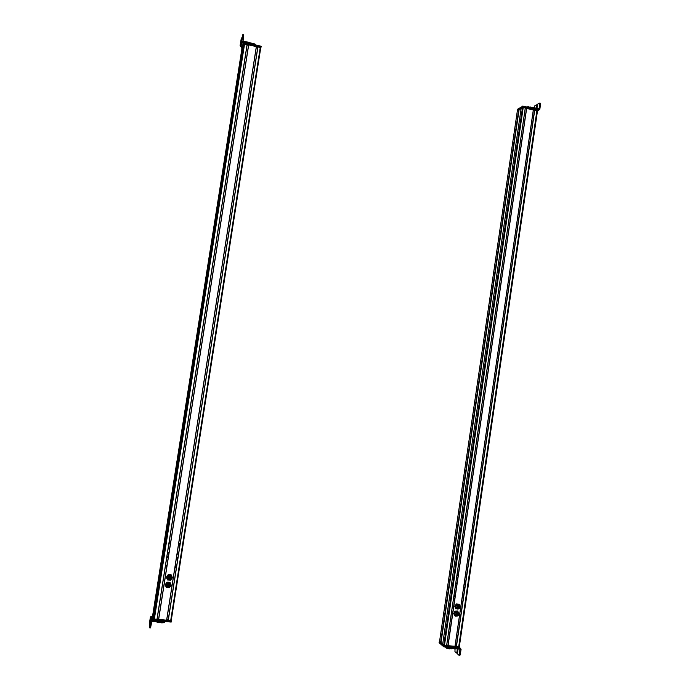 <?xml version="1.0" encoding="UTF-8"?>
<svg xmlns="http://www.w3.org/2000/svg" width="690" height="690" viewBox="0 0 690 690"><rect width="100%" height="100%" fill="white"/><g stroke="black" fill="none" stroke-linecap="round" stroke-linejoin="round"><path stroke-width="1.03" d="M459.359 646.539L444.144 645.478L442.609 644.296L443.765 645.297L446.637 645.676L525.306 108.002L522.511 107.519L521.114 108.339L522.925 107.433L536.906 111.004M446.689 645.331L447.922 645.443M525.245 108.434L526.436 108.71M455.02 646.461L447.879 645.754L526.668 108.287L533.379 109.848L455.02 646.444L533.379 109.831M455.072 646.099L456.297 646.211L463.387 597.644M533.318 110.271L534.5 110.538L466.707 574.891M534.56 110.184L456.263 646.521L534.724 110.133L536.958 110.65L458.729 646.78L536.958 110.65M458.738 646.797L456.263 646.521M458.781 646.513L459.35 646.59L537.458 111.116M439.565 641.407L440.738 642.502L518.794 109.839L517.362 110.754M440.738 642.502L518.794 109.839M440.962 642.519L519.018 109.891M440.97 642.468L442.704 644.029M519.009 109.96L521.123 108.675M458.151 612.867L457.108 612.849C455.702 613.85 455.624 614.876 456.884 615.928L457.918 615.946C459.324 614.945 459.402 613.919 458.151 612.867M456.711 615.609L457.151 613.031L458.41 613.246M458.169 613.117C459.273 614.04 459.212 614.945 457.962 615.834L457.047 615.816C455.935 614.894 456.004 613.988 457.246 613.1L458.169 613.117M458.048 613.41L457.884 615.54L457.168 615.523L457.323 613.393L458.048 613.41M457.763 614.971L457.073 614.445M457.108 615.998L455.176 616.144L453.692 613.703L455.003 611.168L457.677 610.969L458.997 613.824M455.176 616.144L454.572 615.032L457.289 616.023M455.133 611.262L456.539 611.219L454.546 612.591L454.572 615.032L453.813 613.798L455.003 611.168M458.876 613.531L458.557 612.289L456.539 611.219L457.806 611.064M457.789 612.591L456.547 612.03C454.71 612.979 454.581 614.057 456.15 615.256M460.092 607.2L458.125 605.803L456.996 607.493L458.962 608.891L460.092 607.2M457.755 608.571L457.177 607.476L458.169 605.984L459.419 606.182M460.006 607.286L459.005 608.778L457.272 607.545L458.264 606.053L460.006 607.286M459.704 607.312L458.928 608.485L457.565 607.519L458.341 606.346L459.704 607.312M457.677 603.991L459.195 604.276L457.677 603.991M458.634 608.968L455.719 608.778L454.753 606.208L456.426 603.914M459.195 604.276L460.075 606.984M455.84 608.873L454.874 606.303L456.556 604.009M457.841 608.218L458.315 608.019M459.1 606.864L459.126 606.381M458.928 605.742L457.824 605.009C455.771 605.786 455.564 606.864 457.194 608.226M458.169 608.951L457.237 609.063L455.435 607.649L455.788 605.208L457.944 604.198L459.747 605.613L459.902 606.476M459.255 655.414L460.256 654.896L461.084 649.23L456.038 648.859L456.159 648.048L453.278 647.677M446.715 647.091L449.104 648.048L456.038 648.859L454.52 648.98M459.687 647.668L460.446 648.341L456.159 648.048M454.727 647.815L455.193 647.85M455.02 649.195L454.96 651.645L456.47 653.007L457.496 652.499M459.997 649.126L459.109 655.397L457.496 653.887L457.996 648.945M460.446 648.341L461.093 649.23M456.616 653.025L457.418 653.051M457.375 648.885L456.858 652.447M455.064 646.15L455.943 646.452L455.038 646.323M459.609 647.272L459.445 648.238L443.834 646.832L439.082 642.701M458.488 647.332L443.61 645.918L439.349 641.89M459.6 648.229L459.721 647.418L459.445 648.238M445.844 647.013L445.818 647.194C445.352 647.858 446.637 648.428 449.656 648.893L451.631 648.35M442.67 644.262L439.349 641.907M459.592 647.41L459.669 646.866L459.436 647.418L444.067 646.021L442.532 644.822M441.039 642.528L439.573 641.364M465.836 575.71L465.905 576.573M466.699 575.037L465.465 574.899M462.162 597.514L463.404 597.644M464.551 584.766L464.68 583.878L464.551 584.766M463.973 588.63L464.111 587.751L463.973 588.63M462.774 596.79L462.904 595.901L462.774 596.79M466.725 574.891L465.491 574.753M464.698 583.878L464.258 584.577M463.697 588.449L464.163 588.613M464.129 587.751L463.887 588.423M462.93 595.901L462.473 596.591M454.52 595.03L454.055 595.712M454.494 595.022L454.356 595.918L454.494 595.022M457.151 573.83L458.384 573.968M455.305 587.544L455.762 586.854L455.797 587.716L455.736 586.845M455.874 583.671L456.323 582.972L456.366 583.835L456.297 582.972M457.073 575.512L457.513 574.805L457.565 575.667L457.496 574.805M455.046 596.764L453.813 596.634M457.125 573.977L458.358 574.115M517.25 109.425L522.96 106.096L537.984 109.529L537.907 110.486M517.284 110.262L522.494 106.89L538.019 110.374L538.131 109.589M536.872 108.468L537.812 104.061L539.908 103.052L539.054 108.813L533.793 107.64L533.681 108.425L539.002 109.753L538.028 110.331M529.946 107.692L532.292 108.227L532.413 107.442L527.626 106.872M532.413 107.442L533.793 107.64M532.292 108.227L533.681 108.425M536.07 108.278L535.957 109.063M539.916 103.517L540.65 103.69L539.847 109.141L539.002 109.753M534.112 107.338L534.603 105.984L536.458 104.871L536.251 108.321M530.403 106.985L530.291 107.769M537.363 105.096L536.63 104.915M540.65 103.69L539.873 102.974M533.353 109.995L534.224 110.141L533.318 110.219M534.543 107.614L533.586 107.459M537.924 110.348L537.846 110.874L537.786 110.288L523.003 106.915L522.572 107.442M519.561 109.624L518.725 109.313L517.293 110.236M519.579 109.486L521.14 108.537M521.123 108.321L522.649 106.924M519.087 109.908L517.353 110.814M152.697 615.264L242.242 46.601L152.697 615.273M152.835 616.351L242.242 46.601M152.895 616.36L153.016 617.36M242.302 46.618L242.759 45.48M154.017 618.706L153.128 618.663L152.99 617.559L242.794 45.23L243.303 43.979L244.139 44.22L154.698 614.367L243.881 48.334M154.353 619.085L157.061 619.309L247.175 44.505L244.579 43.884L154.353 619.085M157.113 618.939L158.605 619.068M247.098 44.953L248.521 45.281M166.687 620.189L158.553 619.404L248.702 44.824L256.404 46.61L166.695 620.181L256.404 46.601M166.747 619.81L168.222 619.948M256.326 47.067L257.75 47.394M171.198 620.534L168.17 620.275L257.931 46.929L260.742 47.765L171.249 620.474L260.716 47.67M168.541 579.695L170.439 579.66C171.56 578.66 171.594 577.668 170.542 576.702L168.636 576.745C167.532 577.754 167.498 578.738 168.541 579.695M168.015 578.634L168.748 576.918L170.43 576.883L171.086 577.815M168.679 579.591L168.757 576.978L170.439 576.943L170.352 579.557L168.679 579.591M168.869 579.307L168.929 577.263L170.249 577.228L170.18 579.281L168.869 579.307M168.334 578.263L169.11 578.841M170.447 578.28L170.646 577.651M171.224 574.968L171.836 576.374L171.517 578.979L170.43 579.876L169.067 580.135L166.946 578.668L166.333 577.263L168.162 574.667L171.206 574.874L172.422 577.677L170.577 580.187L167.541 579.98L166.946 578.668L167.273 576.055L168.179 574.753L171.206 574.874M166.333 577.263L167.273 576.055L169.714 574.908L171.836 576.374L172.422 577.677M171.163 577.401L171.025 576.754C169.05 575.253 167.963 575.762 167.765 578.289M149.687 627.84L150.541 627.917L151.826 621.285L158.243 621.888L158.381 621.017L155.793 620.681M151.395 616.282L150.394 617.067L149.454 623.079L149.454 625.502L150.411 620.146L149.661 627.84L150.774 621.104L151.791 620.31L151.395 616.282L152.257 616.368M163.176 621.354L159.847 621.052L159.675 621.923L164.453 622.277L164.919 621.509L164.798 622.233M159.675 621.923L158.243 621.888M152.895 620.414L151.791 620.31M159.847 621.052L158.381 621.017M155.328 621.518L155.457 620.655M162.107 622.147L162.236 621.276M157.846 619.008L158.372 619.275L157.846 619.008M156.811 622.061L161.77 622.854L164.634 622.639L164.824 622.07M171.258 620.189L170.999 622.052L153.059 620.439L152.24 616.446M154.422 619.68L152.887 619.465L152.533 615.54M170.999 622.052L171.413 621.138M171.327 620.569L170.956 621.181L153.309 619.577L152.74 614.988M171.206 621.164L171.301 620.586L153.404 618.999L152.611 615.04M169.99 543.72L169.067 543.996M166.764 566.973L165.281 566.826M169.084 542.573L170.568 542.728M168.222 552.207L168.067 553.164L168.222 552.207M167.575 556.364L167.429 557.313L167.575 556.364M166.221 565.11L166.074 566.059L166.221 565.11M169.11 542.418L170.594 542.573M167.661 552.725L168.584 552.466M167.014 556.873L167.946 556.623M165.66 565.61L166.592 565.369M175.864 566.102L175.717 567.059L175.864 566.102M175.312 566.628L176.045 566.982M180.159 543.608L178.684 543.444M176.226 566.352L175.993 566.792M177.537 557.606L176.623 557.891M178.184 553.458L177.27 553.76M179.547 544.738L178.641 545.048M180.133 543.763L178.667 543.599M174.881 567.801L176.347 567.956M177.028 558.314L177.183 557.365L177.028 558.314M177.684 554.173L177.83 553.225L177.684 554.173M179.046 545.454L179.193 544.505L179.046 545.454M169.067 584.775L167.765 584.801L167.687 586.854L168.981 586.836L169.067 584.775M167.153 585.793L167.946 586.379M169.266 585.81L169.473 585.206M169.3 584.516L167.575 584.456L166.833 586.164M167.498 587.138L169.154 587.112L169.257 584.49L167.592 584.516L167.498 587.138M168.205 585.224L168.3 585.689M169.904 585.379L169.248 584.421M167.359 587.25L169.24 587.225C170.378 586.215 170.421 585.224 169.361 584.249L167.472 584.283C166.35 585.293 166.307 586.276 167.359 587.25M165.16 584.784L166.092 583.585L168.541 582.429L170.663 583.895L170.335 586.5L167.894 587.656L165.773 586.198L165.16 584.784L166.989 582.188L168.498 582.231L170.025 582.386L171.249 585.198L169.404 587.699L166.359 587.5L165.773 586.198L166.092 583.585L167.006 582.274L170.05 582.481L171.249 585.198M169.982 584.948L169.844 584.275C167.868 582.774 166.782 583.292 166.583 585.81M241.664 47.601L243.777 42.263L260.993 46.196L260.639 48.171M241.569 47.507L243.648 43.099L261.096 47.179M241.69 46.782L240.793 46.575L242.578 41.986L241.862 40.96L242.785 35.112L243.63 35.302L243.691 34.819L242.846 34.552M241.871 40.96L247.641 42.142L247.512 42.978L253.264 44.427M255.257 44.212L255.153 44.859L254.946 44.039L247.641 42.142M243.648 43.099L243.777 42.263L247.512 42.978M242.578 41.986L243.751 42.254M248.857 43.418L248.417 43.315M241.897 37.786L241.224 38.709L240.094 45.566L240.793 46.575M243.07 41.227L243.63 35.302M241.776 37.76L241.138 42.245L242.785 35.112M248.055 44.772L247.296 44.867L248.055 44.772M248.702 42.263L247.727 41.969M243.346 43.703L241.595 48.084L243.441 43.142L243.346 43.703L260.596 47.541L260.647 48.102M260.837 47.679L260.682 46.989L243.441 43.142M442.661 644.305L521.166 108.339M443.765 645.297L522.511 107.519M444.455 645.504L523.218 107.502M446.585 645.693L525.271 107.968M447.931 645.797L526.556 108.296M448.034 645.831L526.668 108.287M454.969 646.461L533.336 109.814M456.314 646.565L534.621 110.133M456.418 646.59L534.724 110.133M458.695 646.797L536.915 110.633M459.281 646.59L537.398 111.073M439.556 641.493L517.371 110.642M440.634 642.468L518.69 109.839M459.756 649.1L460.264 649.557M460.256 654.896L459.497 654.827M457.203 648.867L457.323 648.057M454.753 648.738L454.874 647.927M453.321 648.505L453.434 647.694M451.053 648.298L451.165 647.487M449.104 648.048L449.216 647.315M448.543 647.824L448.621 647.263M443.834 646.832L443.955 646.013M443.489 646.728L443.61 645.918M439.082 642.744L439.194 641.942M439.34 641.95L439.418 641.415M459.436 647.418L459.514 646.875M444.067 646.021L444.144 645.478M443.722 645.918L443.817 645.331M442.532 644.84L442.609 644.296M440.608 643.037L440.686 642.494M440.505 643.002L440.582 642.468M517.259 109.374L517.146 110.15M522.606 106.105L522.494 106.89M522.96 106.096L522.848 106.881M537.984 109.529L537.872 110.314M535.026 107.925L534.914 108.701M539.175 108.589L538.683 108.873M527.712 106.691L527.643 107.166M528.316 106.605L528.212 107.295M536.673 105.449L537.294 105.596M523.003 106.915L522.925 107.433M537.786 110.288L537.708 110.814M517.302 110.184L517.224 110.693M518.725 109.313L518.647 109.831M518.828 109.313L518.751 109.831M152.964 616.964L242.578 45.928M153.128 618.663L243.303 43.979M153.24 618.697L243.415 43.979M153.956 618.714L244.088 44.195M156.975 619.318L247.098 44.462M158.553 619.439L248.607 44.833M158.648 619.473L248.702 44.824M166.609 620.198L256.335 46.566M168.179 620.319L257.836 46.937M168.265 620.353L257.931 46.929M170.697 620.569L260.259 47.463M156.759 621.759L156.897 620.888M150.696 627.288L149.816 627.201M150.774 621.104L150.394 617.067M164.453 622.277L164.574 621.474M152.24 616.455L152.378 615.601M153.059 620.439L153.197 619.568M152.757 620.336L152.887 619.465M170.956 621.181L171.051 620.603M153.309 619.577L153.404 618.999M153.008 619.473L153.094 618.895M243.466 42.28L243.329 43.116M260.993 46.196L260.855 47.024M240.094 45.566L241.862 40.96M246.175 41.943L246.037 42.771M249.064 42.47L248.935 43.306M250.453 42.918L250.323 43.755M252.954 43.487L252.825 44.324M254.946 44.039L254.834 44.79M243.751 43.116L243.665 43.677M260.682 46.989L260.596 47.541M446.628 645.693L525.314 107.985M459.35 646.59L537.458 111.099M441.014 642.519L519.061 109.908M456.15 612.116L457.108 612.849M457.375 615.135L457.884 615.54M458.16 614.574L457.358 613.953M457.168 605.087L458.125 605.803M458.264 607.985L458.928 608.485M458.125 607.778L457.574 607.355M458.91 606.665L458.436 606.32M458.617 607.968L458.031 607.519M458.6 607.286L457.841 606.717M451.458 648.79L451.527 648.341M539.373 109.745L537.889 110.607M540.641 103.224L539.908 103.052M536.665 104.992L537.355 105.147M533.275 107.597L534.741 107.804M154.733 614.393L243.527 48.36M157.053 619.318L247.167 44.488M168.489 576.072L168.636 576.745M170.042 578.668L170.18 579.281M168.765 578.367L168.636 577.763M169.154 578.798L169.024 578.194M169.809 578.781L169.697 578.306M169.964 577.59L169.852 577.073M169.481 578.142L169.378 577.668M151.248 620.431L150.86 616.403M171.249 622.035L171.387 621.173M168.852 586.207L168.981 586.836M168.783 585.137L168.679 584.628M168.627 586.327L168.524 585.836M167.981 586.345L167.851 585.724M167.584 585.914L167.454 585.293M167.325 583.585L167.472 584.283M261.217 46.299L261.087 47.127M243.691 34.819L242.846 34.621M248.823 42.375L247.374 42.125M260.906 47.093L260.82 47.645M244.156 44.315L244.234 43.806"/></g></svg>
